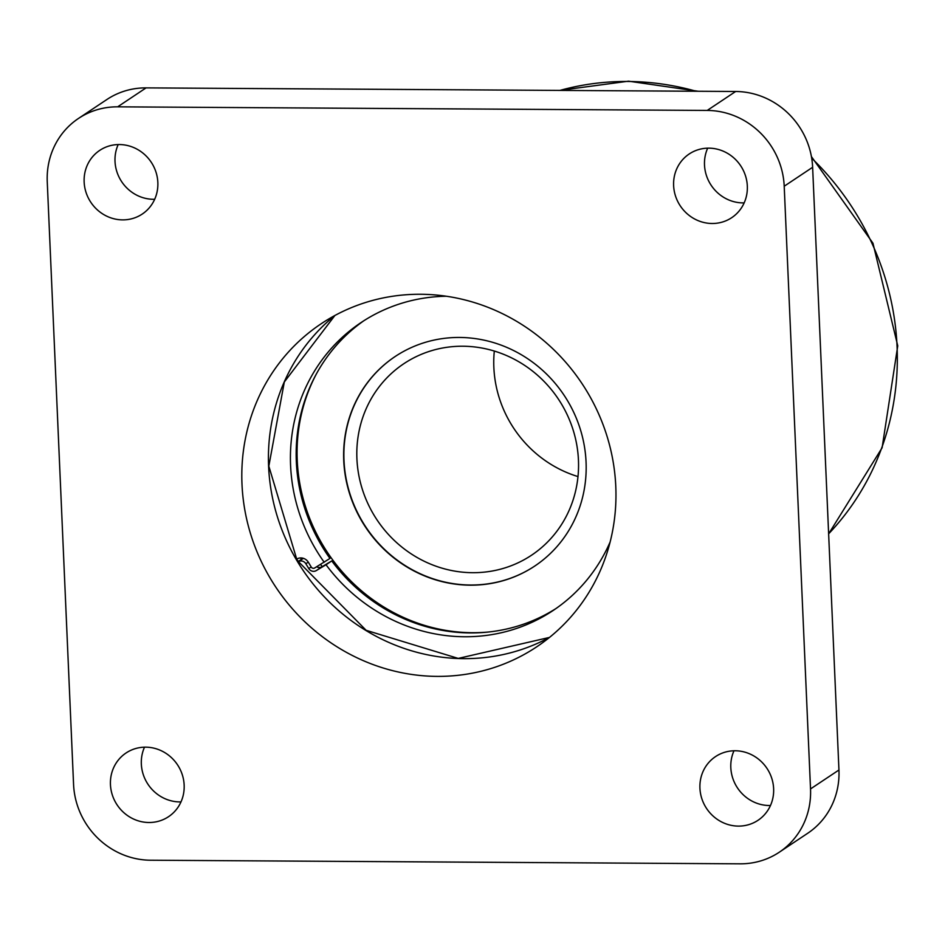<?xml version="1.0" encoding="UTF-8"?>
<svg xmlns="http://www.w3.org/2000/svg" width="945" height="945" viewBox="0 0 945 945"><rect width="100%" height="100%" fill="white"/><g stroke="black" fill="none" stroke-linecap="round" stroke-linejoin="round"><path stroke-width="1.42" d="M770.47 805.518A38.284 36.241 56.3 0 1 769.313 805.518A38.284 36.241 56.3 0 1 733.981 750.779M735.139 750.767A38.284 36.241 56.3 0 1 771.687 778.089A38.284 36.241 56.3 0 1 758.02 820.295A38.284 36.241 56.3 0 1 738.435 826.107A38.284 36.241 56.3 0 1 701.875 798.797A38.284 36.241 56.3 0 1 715.542 756.591A38.284 36.241 56.3 0 1 735.139 750.767M744.152 202.891A38.284 36.241 56.3 0 1 742.994 202.903A38.284 36.241 56.3 0 1 707.675 148.164M708.833 148.152A38.284 36.241 56.3 0 1 745.381 175.463A38.284 36.241 56.3 0 1 731.713 217.681A38.284 36.241 56.3 0 1 712.117 223.492A38.284 36.241 56.3 0 1 675.569 196.182A38.284 36.241 56.3 0 1 689.236 153.964A38.284 36.241 56.3 0 1 708.833 148.152M154.673 199.289A38.284 36.241 56.3 0 1 153.515 199.3A38.284 36.241 56.3 0 1 118.184 144.561M119.353 144.55A38.284 36.241 56.3 0 1 155.901 171.86A38.284 36.241 56.3 0 1 142.234 214.066A38.284 36.241 56.3 0 1 122.637 219.878A38.284 36.241 56.3 0 1 86.089 192.567A38.284 36.241 56.3 0 1 99.757 150.361A38.284 36.241 56.3 0 1 119.353 144.55M180.991 801.903A38.284 36.241 56.3 0 1 179.833 801.915A38.284 36.241 56.3 0 1 144.502 747.176M145.66 747.164A38.284 36.241 56.3 0 1 182.208 774.475A38.284 36.241 56.3 0 1 168.541 816.693A38.284 36.241 56.3 0 1 148.944 822.504A38.284 36.241 56.3 0 1 112.396 795.194A38.284 36.241 56.3 0 1 126.063 752.976A38.284 36.241 56.3 0 1 145.66 747.164M298.183 561.413A204.297 193.394 56.3 0 1 296.777 559.062A8.682 8.21 56.3 0 1 308.342 562.251L311.248 567.059A2.551 2.422 -123.7 0 0 314.65 567.992L329.959 558.424A173.053 163.828 56.3 0 1 364.038 320.615M615.786 486.474A194.186 183.826 -123.7 0 0 511.328 318.288A194.186 183.826 -123.7 0 0 321.17 323.757A194.186 183.826 -123.7 0 0 241.991 484.183A194.186 183.826 -123.7 0 0 346.461 652.369A194.186 183.826 -123.7 0 0 536.606 646.9A194.186 183.826 -123.7 0 0 615.786 486.474M784.208 186.224L810.526 788.933A76.569 72.493 56.3 0 1 779.306 852.201A76.569 72.493 56.3 0 1 740.124 863.824L150.55 860.222A76.569 72.493 56.3 0 1 73.568 784.433L47.25 181.712A76.569 72.493 56.3 0 1 78.47 118.456A76.569 72.493 56.3 0 1 117.652 106.832L707.226 110.435A76.569 72.493 56.3 0 1 784.208 186.224L812.629 167.277A76.569 72.493 -123.7 0 0 735.647 91.488L146.073 87.885A76.569 72.493 -123.7 0 0 106.891 99.508L78.47 118.456M779.306 852.201L807.727 833.254A76.569 72.493 -123.7 0 0 838.947 769.998L812.629 167.277M322.21 566.646A191.209 181.003 56.3 0 1 320.603 564.413M459.494 337.459A125.886 119.176 56.3 0 1 579.675 427.27A125.886 119.176 56.3 0 1 534.728 566.067A125.886 119.176 56.3 0 1 470.315 585.179A125.886 119.176 56.3 0 1 350.134 495.369A125.886 119.176 56.3 0 1 395.069 356.572A125.886 119.176 56.3 0 1 459.494 337.459M578.446 460.144A115.089 108.947 -123.7 0 0 462.743 346.224A115.089 108.947 -123.7 0 0 403.846 363.707A115.089 108.947 -123.7 0 0 356.915 458.786A115.089 108.947 -123.7 0 0 472.63 572.694A115.089 108.947 -123.7 0 0 531.527 555.223A115.089 108.947 -123.7 0 0 578.446 460.144M534.858 565.984A125.886 119.176 56.3 0 1 470.563 585.014A125.886 119.176 56.3 0 1 343.992 460.416A125.886 119.176 56.3 0 1 395.199 356.489M494.306 351.056A115.089 108.947 -123.7 0 0 493.857 367.499A115.089 108.947 -123.7 0 0 577.997 476.575M555.991 608.533A173.053 163.828 56.3 0 1 470.327 632.926A173.053 163.828 56.3 0 1 331.766 560.917L321.985 566.776A5.611 5.316 56.3 0 1 316.658 566.787M610.139 541.957A173.053 163.828 56.3 0 1 553.144 610.482A173.053 163.828 56.3 0 1 464.574 636.753A173.053 163.828 56.3 0 1 326.025 564.744L316.232 570.615A5.611 5.316 56.3 0 1 308.767 568.547L305.849 563.74A5.611 5.316 -123.7 0 0 298.384 561.673L298.041 561.873M324.206 562.263A173.053 163.828 56.3 0 1 361.144 322.505A173.053 163.828 56.3 0 1 446.323 296.246M303.345 558.318L297.876 561.59M326.025 564.744L331.766 560.917M301.42 559.475A200.316 189.626 56.3 0 1 300.498 557.952M549.506 637.414A194.186 183.826 56.3 0 1 268.604 466.44A194.186 183.826 56.3 0 1 334.884 315.5L284.315 381.993L268.829 466.145L297.013 560.161L366.128 630.303L458.231 658.417L549.517 637.414M828.635 533.819A268.014 253.709 -123.7 0 0 897.077 346.732A268.014 253.709 -123.7 0 0 811.684 158.158M696.17 91.252A268.014 253.709 -123.7 0 0 559.901 90.413M707.226 110.435L735.647 91.488M117.652 106.832L146.073 87.885M810.526 788.933L838.947 769.998M316.374 373.948A174.211 164.914 -123.7 0 0 297.238 460.286A174.211 164.914 -123.7 0 0 488.435 632.016M308.767 568.547L311.177 566.941M298.384 561.673L303.392 558.33M305.849 563.74L308.259 562.133M316.232 570.615L321.985 566.776M828.635 533.89L882.11 447.776L897.75 345.823L872.944 243.184L811.424 156.598M559.57 90.413L628.555 81.175L698.26 91.263"/></g></svg>
